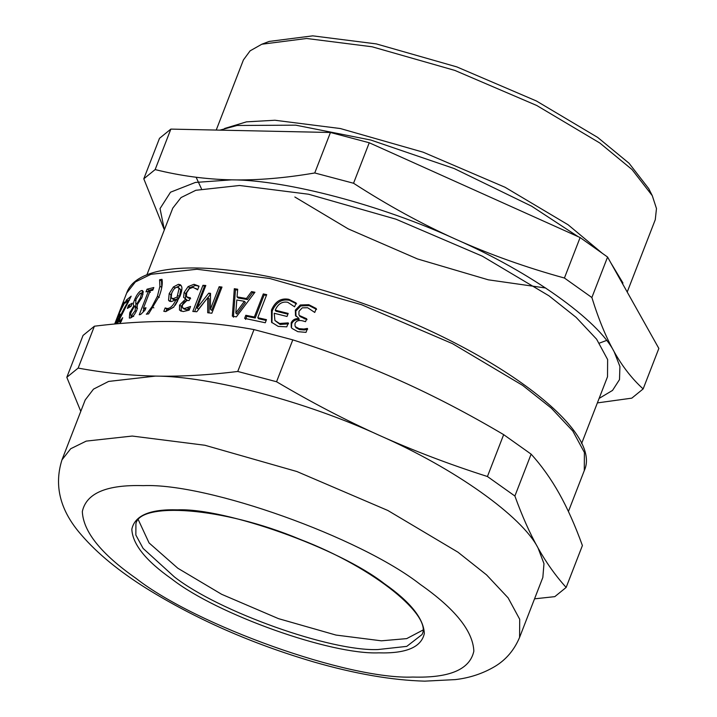 <?xml version="1.0" encoding="UTF-8"?>
<svg xmlns="http://www.w3.org/2000/svg" width="717" height="717" viewBox="0 0 717 717"><rect width="100%" height="100%" fill="white"/><g stroke="black" fill="none" stroke-linecap="round" stroke-linejoin="round"><path stroke-width="1.08" d="M118.439 318.581L116.925 319.352L118.897 313.831L124.014 302.431L125.009 302.027L119.533 312.8L118.35 316.143L120.196 314.064L116.396 323.851M115.957 323.896L118.072 318.42M118.35 316.143L119.3 316.349M123.324 305.137L122.822 305.478M130.619 306.589L131.211 305.98M130.736 306.267L128.567 305.245L132.304 303.174L131.068 306.356L127.339 308.427L128.567 305.245M148.643 291.353L149.064 290.268L153.178 289.202M143.176 310.9L144.045 308.677M149.064 290.268L147.039 289.193L153.823 287.535L152.784 290.206L150.185 290.779L143.382 308.31L145.99 307.745L145.058 310.138L140.684 314.44L139.25 314.79L148.392 291.219L145.999 291.864L147.039 289.193M150.391 292.303L148.392 291.219M145.363 309.403L143.382 308.31M183.937 308.785L186.061 309.663L189.664 308.785M187.988 297.716L190.65 298.729L189.1 297.609L190.256 297.645L189.136 300.548L188.221 300.522C185.613 300.477 183.669 301.902 182.405 304.797L182.36 307.665L184.35 309.197M197.659 289.686L192.998 287.338L189.36 288.718L186.68 292.769L186.411 296.587L188.446 298.182M185.497 299.034L185.712 293.612L189.718 287.732L195.562 285.429L198.985 286.271M181.159 311.25L181.186 306.249L187.191 300.199L183.588 297.331L184.09 292.482L188.114 286.603L194.002 284.299L199.03 286.155L197.587 289.865L195.956 288.422M182.36 307.665L184.502 308.534L190.561 306.455L189.127 310.165L183.113 311.563L179.456 309.977L179.564 305.128L185.604 299.07M186.411 296.587L189.1 297.609M185.192 298.46L183.588 297.331M187.092 300.45L185.506 299.33M181.06 311.106L179.456 309.977M189.297 308.937L187.773 307.817M245.564 319.423L246.765 316.331L255.207 318.025L264.152 294.956L266.41 295.431M264.152 294.956L263.291 293.925L266.715 294.642L257.762 317.712L258.586 318.742L266.186 320.427M255.207 318.025L254.347 316.995L263.291 293.925M246.765 316.331L245.814 315.283L254.347 316.995M257.762 317.712L266.482 319.657L265.281 322.758L244.614 318.375L245.814 315.283M291.523 327.768L291.667 323.824C293.011 320.858 295.503 319.406 299.141 319.468L298.792 318.276L295.377 315.238M295.521 315.498L295.314 310.129L300.306 304.985L308.776 304.698L316.269 308.534L314.754 312.442L307.665 307.745L302.233 307.844L298.989 311.312L298.935 314.772L299.912 316.484L299.464 315.552L306.679 318.76L305.55 321.682L303.049 320.965C299.007 319.854 296.327 320.714 295.01 323.519L295.028 326.02L295.996 327.705L299.5 329.587L304.232 329.963L307.602 329.345L307.503 328.52L306.007 332.374L297.824 331.666L292.016 328.422L291.245 327.293L291.165 322.874C292.509 319.907 295.019 318.465 298.693 318.536L298.792 318.276M299.912 316.484L307.055 319.674M296.013 316.448L295.825 311.079L300.79 305.935L309.179 305.621L316.591 309.439M299.141 319.468L298.693 318.536M295.996 327.705L295.547 326.773L299.088 328.664L303.865 329.049L307.261 328.44M295.028 326.02L295.547 326.773M298.935 314.772L299.464 315.552M271.94 322.767L272.191 311.053C275.964 302.404 281.709 298.819 289.417 300.298L296.641 303.918M274.925 320.508L280.132 324.469L288.557 323.851L288.288 322.964L286.782 326.844L278.25 326.405L271.564 322.265L271.465 310.049C275.238 301.4 281.019 297.824 288.808 299.321L296.112 302.968L294.615 306.822L287.75 302.287C282.175 301.265 277.999 303.9 275.22 310.192L288.198 313.428L287.015 316.466L274.217 313.266L274.925 320.508L279.522 323.492L288.028 322.892M275.22 310.192L275.911 311.187L287.427 314.046M244.389 301.31L236.789 300.002L235.803 312.962L244.389 301.31L245.393 302.368L236.852 314.028L235.803 312.962M233.401 317.237L235.463 289.793L234.316 288.709L237.685 289.229L237.049 296.892L238.143 297.967L247.446 299.563L252.527 292.661L254.347 293.002M235.463 289.793L237.614 290.125M252.527 292.661L251.55 291.604L254.929 292.24L236.359 316.86L232.326 316.17L234.316 288.709M247.446 299.563L246.442 298.505L251.55 291.604M237.049 296.892L246.442 298.505M194.657 311.581L204.417 286.415L205.429 286.486M209.014 312.899L209.113 298.738L207.742 297.627L196.79 311.743L192.81 311.465L202.956 285.294L205.815 285.491L197.067 308.032L208.728 293.172L210.529 293.334L210.413 309.269L219.151 286.728L221.992 287.06L211.847 313.221L207.697 312.755L207.742 297.627M210.413 309.269L211.712 310.371L220.451 287.84L221.643 287.974M197.067 308.032L198.501 309.152L210.511 294.32M204.417 286.415L202.956 285.294M220.451 287.84L219.151 286.728M210.099 294.284L208.728 293.172M172.878 298.944L174.858 299.769L178.721 298.245L179.411 296.587L180.756 289.704L177.323 287.159C175.217 287.239 173.344 289.301 171.686 293.325L171.148 297.824L173.344 299.473M171.148 297.824L173.147 298.639L177.045 297.116L179.071 288.575M178.721 298.245L177.045 297.116M180.756 289.704L178.381 287.427M170.413 301.516L170.96 294.741L172.232 292.025M165.923 311.581L166.891 309.081L168.97 309.663L173.926 306.912M175.244 305.263L177.744 300.764L176.068 299.643L171.462 301.57L169.409 301.176L168.54 300.181L169.194 293.612L173.415 286.943L178.443 284.299L180.451 284.792L181.661 286.567C182.306 288.404 181.76 291.622 180.021 296.22L173.684 307.181L165.735 311.59L163.826 311.33L165.134 307.96L166.989 309.081M173.415 286.943L175.172 288.064L180.155 285.42L181.177 285.509M165.233 307.952L167.24 308.543C170.404 308.4 173.344 305.424 176.068 299.643M166.891 309.081L165.134 307.96M146.501 314.243L151.968 306.759L157.381 296.309L159.918 286.28L161.809 287.392L161.495 281.01L162.132 280.732M161.558 280.84L159.631 279.729L161.997 279.334C162.804 283.448 161.899 289.023 159.291 296.058L148.598 313.903L146.295 314.127M161.495 281.01L159.631 279.729M159.918 286.28L159.568 279.899M134.402 306.347L131.238 312.047C130.279 314.575 130.395 315.677 131.596 315.372L135.11 310.739L135.432 307.342L134.402 306.347L136.499 307.405L134.402 306.347M133.004 316.484L130.906 315.417L133.685 316.43M136.499 307.405L137.512 308.409L135.432 307.342M140.165 293.226L136.113 299.034L135.701 302.977L136.795 303.945L140.362 297.86C141.554 294.481 141.491 292.939 140.165 293.226L143.006 294.355M137.565 304.34L136.795 303.945M141.088 293.343L143.212 291.702M135.8 307.046L135.863 303.201M130.897 317.828L131.265 315.597M134.464 300.056C136.481 295.09 138.731 291.944 141.195 290.609L142.531 290.555L143.23 291.819L142.154 297.044L137.422 304.492L136.947 309.78C135.092 314.082 132.977 316.806 130.584 317.963L129.329 318.052L129.768 312.729L133.891 305.72C133.075 305.012 133.263 303.121 134.464 300.056L135.576 300.602M135.997 306.768L133.891 305.72M135.952 306.876L133.855 305.818M128.567 301.068L126.335 300.1L131.193 296.166L120.106 318.249L119.201 321.207L119.748 321.485L122.697 317.703L121.254 321.431L119.506 323.582M129.535 300.226L128.926 299.948L125.161 303.13L126.335 300.1M124.713 308.642L124.175 308.4L128.926 299.948M121.962 313.983L121.442 313.759L124.175 308.4M117.624 323.743L121.442 313.759M121.791 320.033L121.236 319.773M119.201 321.207L120.841 321.978M114.666 324.012L115.688 321.404M121.048 307.79L114.765 324.003M115.061 323.233L120.985 307.772M126.658 293.092L135.361 281.96L150.929 274.306L196.942 269.251L269.61 278.456L361.583 304.725L452.552 343.685L522.639 385.379L551.256 408.081L572.802 431.042L584.4 452.49L584.283 470.594C603.382 429.591 492.982 349.089 362.811 303.354C247.356 261.678 139.492 254.983 126.658 293.092L114.998 323.206M534.532 598.838L554.806 596.643L566.152 587.429L582.401 545.547C575.159 525.507 567.425 508.165 559.215 493.529C550.997 478.884 541.64 465.754 531.127 454.148L514.887 496.021L487.426 476.518L503.666 434.645L531.127 454.148M566.152 587.429C555.639 575.814 546.282 562.684 538.073 548.039C529.854 533.403 522.128 516.061 514.887 496.021M487.426 476.518C449.281 464.329 413.324 450.635 379.544 435.452C345.755 420.27 311.429 402.371 276.556 381.749L292.796 339.867C330.94 352.065 366.907 365.751 400.686 380.942C434.466 396.116 468.793 414.023 503.666 434.645M276.556 381.749L237.748 371.46L253.997 329.587L292.796 339.867M237.748 371.46C208.486 375.09 181.069 376.631 155.499 376.093C129.929 375.556 104.144 372.885 78.153 368.09L94.393 326.208C123.665 322.578 151.081 321.037 176.642 321.583C202.212 322.121 227.997 324.783 253.997 329.587M78.153 368.09L66.806 377.312L83.047 335.431L94.393 326.208M66.806 377.312L80.788 411.361M519.583 637.395L542.841 577.436L543.979 563.67L538.073 548.039C522.2 516.401 454.533 468.344 379.544 435.452C305.836 401.511 210.206 376.174 155.499 376.093L108.617 381.426L93.497 389.134L85.215 399.934L61.958 459.893C53.757 485.911 60.246 510.934 81.424 534.972C97.306 553.434 119.094 571.315 146.77 588.621C196.315 619.318 251.927 643.749 313.607 661.899C354.978 673.837 392.02 680.254 424.742 681.15L455.367 679.599C469.85 677.915 483.097 673.487 495.115 666.335C506.112 659.658 514.277 650.005 519.583 637.395L519.708 619.282L508.102 597.844L486.556 574.882L457.948 552.18L387.852 510.486L296.883 471.526L204.91 445.257L132.242 436.053L86.228 441.107L70.669 448.761L61.958 459.893M597.378 402.9L631.802 398.15L643.149 388.928C632.08 378.872 622.428 366.495 614.182 351.805C605.946 337.107 598.507 319.011 591.875 297.528L564.422 278.026C525.821 267.387 489.568 254.445 455.653 239.209C421.748 223.964 387.718 205.313 353.544 183.247L314.745 172.967C284.99 178.094 257.278 180.388 231.618 179.85C205.958 179.304 180.46 175.889 155.141 169.588L143.794 178.811L164.345 229.87M143.794 178.811L159.497 138.327L170.843 129.105L330.447 132.484L369.246 142.764L580.116 237.542L607.577 257.045L658.851 348.444L643.149 388.928M607.577 257.045L591.875 297.528M580.116 237.542L564.422 278.026M170.843 129.105L155.141 169.588M330.447 132.484L314.745 172.967M369.246 142.764L353.544 183.247M599.107 398.419L612.533 390.415L619.506 379.589L619.918 366.495L614.182 351.805C598.319 320.167 530.652 272.102 455.653 239.209C381.955 205.268 286.325 179.931 231.618 179.85L195.418 182.432L170.521 192.201L160.034 208.593L164.372 229.798M627.276 291.882L655.275 219.689L656.476 208.548L652.282 195.678L648.751 188.67L629.06 163.252L597.736 137.458L536.406 100.98L456.81 66.896L376.326 43.907L312.746 35.85L269.144 41.434L261.822 44.23L250.108 50.844L243.413 59.941L216.22 130.064M652.282 195.678L632.018 169.526L599.797 142.997L536.719 105.48L454.847 70.418L372.069 46.775L306.67 38.485L261.822 44.23M602.289 253.289L568.088 224.762L505.001 187.245L423.129 152.183L340.351 128.54L274.952 120.25L246.469 121.854L224.573 128.486M622.974 283.018L610.759 262.718M581.586 443.608L607.514 376.757L607.631 359.558L596.607 339.186L576.145 317.371L548.962 295.807L482.371 256.193L395.954 219.187L308.579 194.235L239.541 185.488L195.831 190.283L181.042 197.56L172.77 208.136L146.842 274.987M138.336 519.825L149.073 542.939L177.834 568.24L221.643 594.294L278.492 618.646L335.977 635.065L381.399 640.819L406.7 638.614L422.77 630.153M294.857 197.005L348.22 228.884L417.464 258.936L488.34 279.827L545.673 288.001M124.74 302.726L124.014 302.431M186.061 309.663L184.502 308.534M195.562 285.429L194.002 284.299M189.718 287.732L188.114 286.603M185.712 293.612L184.09 292.482M181.186 306.249L179.564 305.128M291.667 323.824L291.165 322.874M304.232 329.963L303.865 329.049M299.5 329.587L299.088 328.664M304.241 318.859L303.829 317.936M309.179 305.621L308.776 304.698M300.79 305.935L300.306 304.985M295.825 311.079L295.314 310.129M272.191 311.053L271.465 310.049M280.132 324.469L279.522 323.492M289.417 300.298L288.808 299.321M174.858 299.769L173.147 298.639M179.411 296.587L177.735 295.458M170.96 294.741L169.194 293.612M170.287 301.301L168.54 300.181M168.97 309.663L167.24 308.543M180.155 285.42L178.443 284.299M159.264 297.421L157.381 296.309M153.868 307.871L151.968 306.759M136.266 311.339L135.11 310.739M141.545 298.469L140.362 297.86M143.283 291.676L141.195 290.609M130.826 313.257L129.768 312.729M119.614 319.594L119.049 319.343M128.235 300.925L128.298 302.314M128.63 305.209L129.069 307.414M130.261 311.563L130.852 313.186M420.18 584.355C359.871 537.141 207.616 482.855 143.337 485.642C106.609 484.549 86.273 493.188 82.33 511.553C83.226 531.647 101.115 553.909 135.988 578.341C196.306 625.556 348.552 679.841 412.84 677.054C449.559 678.148 469.904 669.508 473.847 651.144C472.951 631.05 455.062 608.787 420.18 584.355M384.24 583.593C339.186 548.326 225.443 507.77 177.422 509.85C149.978 509.034 134.787 515.487 131.838 529.209C132.511 544.212 145.874 560.846 171.928 579.103C216.991 614.379 330.734 654.926 378.755 652.846C406.189 653.662 421.381 647.209 424.33 633.487C423.657 618.484 410.294 601.85 384.24 583.593M135.925 523.697L135.845 535.016L143.104 548.415L174.446 576.961C218.802 611.673 330.752 651.592 378.011 649.539L406.772 646.375L421.937 634.635C432.88 616.817 375.977 568.33 300.002 539.318C221.553 506.471 139.851 502.008 135.925 523.697M119.103 316.869L118.323 316.547M120.626 322.247L119.318 321.655M568.42 511.49L584.283 470.594M201.441 188.741L196.117 177.251M219.904 130.144L237.076 125.475L295.762 125.17L370.814 140.039L454.228 168.567L531.656 206.209L578.117 236.646M617.346 274.45L627.617 292.76M606.555 340.45L599.421 343.111"/></g></svg>
